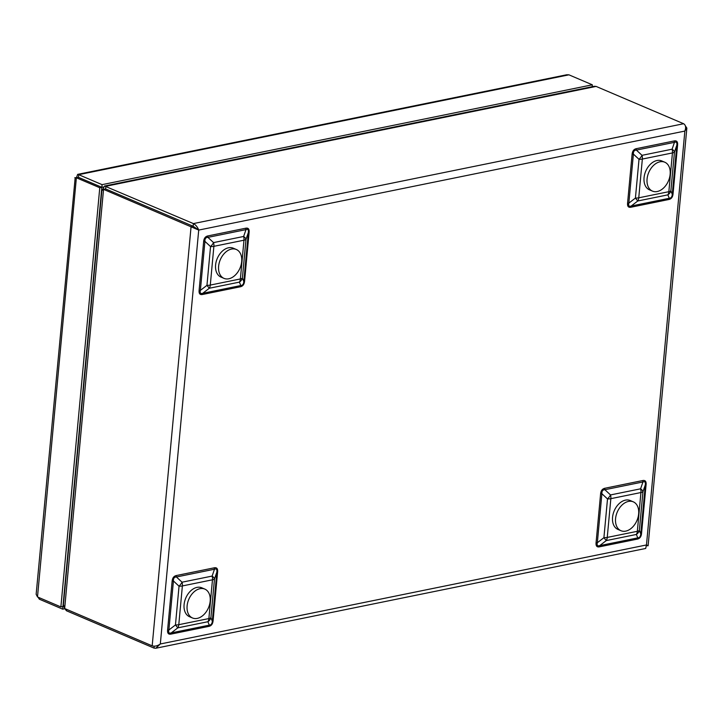 <?xml version="1.0" encoding="UTF-8"?>
<svg xmlns="http://www.w3.org/2000/svg" width="723" height="723" viewBox="0 0 723 723"><rect width="100%" height="100%" fill="white"/><g stroke="black" fill="none" stroke-linecap="round" stroke-linejoin="round"><path stroke-width="1.08" d="M596.104 86.417L105.865 186.263L105.612 188.92L193.131 226.254L105.612 188.92L103.543 189.354L198.717 230.077C197.542 227.031 195.761 224.862 193.393 223.588L104.537 186.019L594.207 86.281L596.104 86.417L683.633 123.732C685.747 125.07 686.154 127.51 684.862 131.071L686.85 128.079L685.422 125.965M66.615 609.362L66.48 610.772L154.008 648.088L155.807 648.242L160.325 643.976C157.451 645.973 154.74 646.597 152.182 645.847L64.654 608.522L63.434 604.573L101.835 190.592L103.543 189.354L64.654 608.522M636.267 148.676L674.324 140.922C676.746 140.488 677.84 141.825 677.596 144.943L673.041 193.963C672.706 197.099 671.324 198.942 668.892 199.494L630.827 207.248C628.414 207.682 627.32 206.344 627.564 203.226L632.11 154.207C632.453 151.071 633.836 149.227 636.267 148.676A2.802 1.853 -101.5 0 0 636.394 150.104C634.243 150.14 633.24 151.469 633.393 154.098A2.802 0.877 5.3 0 0 632.11 154.207M604.762 488.278L642.819 480.524C645.241 480.09 646.335 481.437 646.091 484.546L641.536 533.574C641.202 536.71 639.819 538.554 637.388 539.105L599.322 546.859C596.909 547.293 595.815 545.955 596.059 542.837L600.605 493.809C600.949 490.682 602.331 488.838 604.762 488.278A2.802 1.853 -101.5 0 0 604.889 489.715C602.738 489.742 601.735 491.071 601.888 493.71A2.802 0.877 5.3 0 0 600.605 493.809M207.799 235.942L245.865 228.188C248.278 227.754 249.372 229.092 249.128 232.21L244.582 281.238C244.238 284.365 242.856 286.209 240.425 286.769L202.368 294.514C199.946 294.948 198.852 293.61 199.096 290.501L203.651 241.473C203.985 238.337 205.368 236.493 207.799 235.942A2.802 1.853 -101.5 0 0 207.926 237.37C205.775 237.406 204.772 238.735 204.925 241.365A2.802 0.877 5.3 0 0 203.651 241.473M176.295 575.544L214.36 567.79C216.773 567.356 217.867 568.703 217.623 571.812L213.077 620.84C212.734 623.976 211.351 625.82 208.92 626.371L170.863 634.125C168.441 634.559 167.347 633.221 167.591 630.104L172.146 581.075C172.481 577.948 173.863 576.104 176.295 575.544A2.802 1.853 -101.5 0 0 176.421 576.981C174.27 577.008 173.267 578.346 173.43 580.976A2.802 0.877 5.3 0 0 172.146 581.075M646.57 545.151C648.594 546.01 648.567 545.946 646.47 544.961L645.675 548.468L155.807 648.242M646.66 545.702L648.106 545.766L686.85 128.079M196.141 228.495L193.14 226.236L198.717 230.077L160.325 643.976L646.47 544.961L684.862 131.071L198.717 230.077M64.69 608.54L66.48 610.772M104.537 186.019L102.63 189.751M105.612 188.92L104.663 189.128M627.564 203.226A2.802 0.877 5.3 0 1 628.847 203.127L635.418 198.075A7.293 2.268 -174.7 0 0 638.752 197.813A7.293 4.826 -101.5 0 1 637.776 200.985L631.206 206.028L669.272 198.283L667.862 194.858A7.293 4.826 -101.5 0 0 668.847 191.685A7.293 2.268 -174.7 0 0 670.863 190.863A7.293 6.525 157.7 0 1 667.862 194.858L637.776 200.985L635.418 198.075L639.015 159.322A7.293 2.765 -47.1 0 0 642.015 155.328L672.101 149.2A7.293 3.552 19 0 1 674.46 152.101L670.863 190.863L672.263 194.288L676.818 145.26C677.162 142.521 676.376 141.554 674.46 142.35L636.394 150.104L642.015 155.328A7.293 4.826 -101.5 0 1 642.349 159.06L638.752 197.813L668.847 191.685L672.435 152.933L642.349 159.06A7.293 2.268 -174.7 0 1 639.015 159.322L633.393 154.098L628.847 203.127C628.206 205.739 628.992 206.706 631.206 206.028A2.802 1.853 -101.5 0 0 630.827 207.248M668.892 199.494A2.802 1.853 -101.5 0 1 669.272 198.283C671.125 198.12 672.128 196.792 672.263 194.288A2.802 0.877 5.3 0 1 673.041 193.963M596.059 542.837A2.802 0.877 5.3 0 1 597.343 542.738L603.913 537.686A7.293 2.268 -174.7 0 0 607.248 537.424A7.293 4.826 78.5 0 1 606.272 540.587L599.701 545.639L637.767 537.885L636.357 534.46A7.293 4.826 78.5 0 0 637.343 531.297A7.293 2.268 -174.7 0 0 639.358 530.465A7.293 6.525 157.7 0 1 636.357 534.46L606.272 540.587L603.913 537.686L607.51 498.933A7.293 2.765 -47.1 0 0 610.51 494.939L640.596 488.811A7.293 3.552 19 0 1 642.955 491.712L639.358 530.465L640.759 533.89L645.314 484.862C645.657 482.133 644.871 481.166 642.955 481.961L604.889 489.715L610.51 494.939A7.293 4.826 78.5 0 1 610.845 498.662L607.248 537.424L637.343 531.297L640.93 492.535L610.845 498.662A7.293 2.268 -174.7 0 1 607.51 498.933L601.888 493.71L597.343 542.738C596.701 545.341 597.487 546.308 599.701 545.639A2.802 1.853 -101.5 0 0 599.322 546.859M637.388 539.105A2.802 1.853 -101.5 0 1 637.767 537.885C639.62 537.731 640.623 536.394 640.759 533.89A2.802 0.877 5.3 0 1 641.536 533.574M217.623 571.812A2.802 0.877 5.3 0 0 216.846 572.128L214.487 578.978A7.293 2.268 -174.7 0 1 212.472 579.801A7.293 4.826 78.5 0 0 212.128 576.077A7.293 3.552 19 0 1 214.487 578.978L210.89 617.731A7.293 6.525 157.7 0 1 207.899 621.726L177.804 627.853L175.454 624.952L179.042 586.199A7.293 2.765 -47.1 0 0 182.042 582.205L212.128 576.077L214.487 569.227L176.421 576.981L182.042 582.205A7.293 4.826 78.5 0 1 182.377 585.937L178.789 624.69L208.875 618.563L212.472 579.801L182.377 585.937A7.293 2.268 -174.7 0 1 179.042 586.199L173.43 580.976L168.875 630.004C168.233 632.607 169.019 633.574 171.234 632.905A2.802 1.853 -101.5 0 0 170.863 634.125M167.591 630.104A2.802 0.877 5.3 0 1 168.875 630.004L175.454 624.952A7.293 2.268 -174.7 0 0 178.789 624.69A7.293 4.826 78.5 0 1 177.804 627.853L171.234 632.905L209.299 625.151C211.152 624.997 212.155 623.669 212.3 621.156L216.846 572.128C217.189 569.399 216.403 568.432 214.487 569.227A2.802 1.853 -101.5 0 1 214.36 567.79M249.128 232.21A2.802 0.877 5.3 0 0 248.351 232.526C248.694 229.787 247.908 228.82 245.992 229.625L207.926 237.37L213.547 242.594A7.293 4.826 -101.5 0 1 213.881 246.326A7.293 2.268 -174.7 0 1 210.547 246.588L204.925 241.365L200.379 290.393L206.959 285.341A7.293 2.268 -174.7 0 0 210.294 285.079L240.379 278.951L243.976 240.199L213.881 246.326L210.294 285.079A7.293 4.826 -101.5 0 1 209.309 288.251L206.959 285.341L210.547 246.588A7.293 2.765 -47.1 0 0 213.547 242.594L243.633 236.466A7.293 3.552 19 0 1 245.992 239.376L242.395 278.129A7.293 6.525 157.7 0 1 239.403 282.124L209.309 288.251L202.738 293.303A2.802 1.853 -101.5 0 0 202.368 294.514M199.096 290.501A2.802 0.877 5.3 0 1 200.379 290.393C199.738 293.005 200.524 293.972 202.738 293.303L240.804 285.549C242.657 285.386 243.66 284.058 243.805 281.554L248.351 232.526L245.992 239.376A7.293 2.268 -174.7 0 1 243.976 240.199A7.293 4.826 -101.5 0 0 243.633 236.466L245.992 229.625A2.802 1.853 -101.5 0 1 245.865 228.188M674.324 140.922A2.802 1.853 -101.5 0 0 674.46 142.35L672.101 149.2A7.293 4.826 -101.5 0 1 672.435 152.933A7.293 2.268 -174.7 0 0 674.46 152.101L676.818 145.26A2.802 0.877 5.3 0 1 677.596 144.943M642.819 480.524A2.802 1.853 -101.5 0 0 642.955 481.961L640.596 488.811A7.293 4.826 78.5 0 1 640.93 492.535A7.293 2.268 -174.7 0 0 642.955 491.712L645.314 484.862A2.802 0.877 5.3 0 1 646.091 484.546M244.582 281.238A2.802 0.877 5.3 0 0 243.805 281.554L242.395 278.129A7.293 2.268 -174.7 0 1 240.379 278.951A7.293 4.826 -101.5 0 1 239.403 282.124L240.804 285.549A2.802 1.853 -101.5 0 0 240.425 286.769M213.077 620.84A2.802 0.877 5.3 0 0 212.3 621.156L210.89 617.731A7.293 2.268 -174.7 0 1 208.875 618.563A7.293 4.826 78.5 0 1 207.899 621.726L209.299 625.151A2.802 1.853 -101.5 0 0 208.92 626.371M75.174 177.731L36.15 594.288L37.497 596.945L60.886 606.913L99.774 187.745L76.376 177.768L78.436 177.352L101.835 187.32L99.774 187.745M76.484 177.957C74.288 177.686 74.252 177.623 76.376 177.768L37.497 596.945M592.155 86.697L592.327 84.808L102.088 184.654L78.699 174.677L568.938 74.831L566.769 74.758L77.65 174.379L78.699 174.677L78.455 177.334L101.844 187.311L62.946 606.498L60.886 606.913M38.048 597.18L39.322 599.186L39.449 597.776M63.606 606.38L62.955 606.507L62.711 609.164L64.781 608.739M39.322 599.186L62.711 609.164M592.2 86.218L592.95 86.543M77.65 174.379L76.439 177.686M568.938 74.831L592.327 84.808M103.226 187.022L101.844 187.311L102.088 184.654M664.771 162.214L661.753 160.931A15.698 10.709 113.1 0 0 644.003 178.464A15.698 10.709 113.1 0 0 649.435 189.815L652.453 191.107A15.698 10.709 113.1 0 0 668.468 180.858A15.698 10.709 113.1 0 0 664.771 162.214A15.698 10.709 113.1 0 0 647.022 179.756A15.698 10.709 113.1 0 0 652.453 191.107M236.313 249.48L233.294 248.197A15.698 10.709 113.1 0 0 221.419 252.047A15.698 10.709 113.1 0 0 215.517 266.959A15.698 10.709 113.1 0 0 220.976 277.081L223.994 278.373A15.698 10.709 113.1 0 0 240 268.125A15.698 10.709 113.1 0 0 236.313 249.48A15.698 10.709 113.1 0 0 224.437 253.33A15.698 10.709 113.1 0 0 218.536 268.242A15.698 10.709 113.1 0 0 223.994 278.373M633.267 501.825L630.248 500.533A15.698 10.709 113.1 0 0 618.382 504.383A15.698 10.709 113.1 0 0 612.471 519.295A15.698 10.709 113.1 0 0 617.93 529.426L620.949 530.709A15.698 10.709 113.1 0 0 636.963 520.47A15.698 10.709 113.1 0 0 633.267 501.825A15.698 10.709 113.1 0 0 621.4 505.675A15.698 10.709 113.1 0 0 615.49 520.587A15.698 10.709 113.1 0 0 620.949 530.709M204.808 589.091L201.789 587.799A15.698 10.709 113.1 0 0 189.914 591.649A15.698 10.709 113.1 0 0 184.013 606.561A15.698 10.709 113.1 0 0 189.471 616.692L192.49 617.975A15.698 10.709 113.1 0 0 208.495 607.736A15.698 10.709 113.1 0 0 204.808 589.091A15.698 10.709 113.1 0 0 192.933 592.941A15.698 10.709 113.1 0 0 187.031 607.853A15.698 10.709 113.1 0 0 192.49 617.975M683.633 123.732L193.393 223.588L193.14 226.236L191.071 226.67L152.182 645.847M154.008 648.088L154.189 646.199M75.174 177.75L77.641 177.515"/></g></svg>
